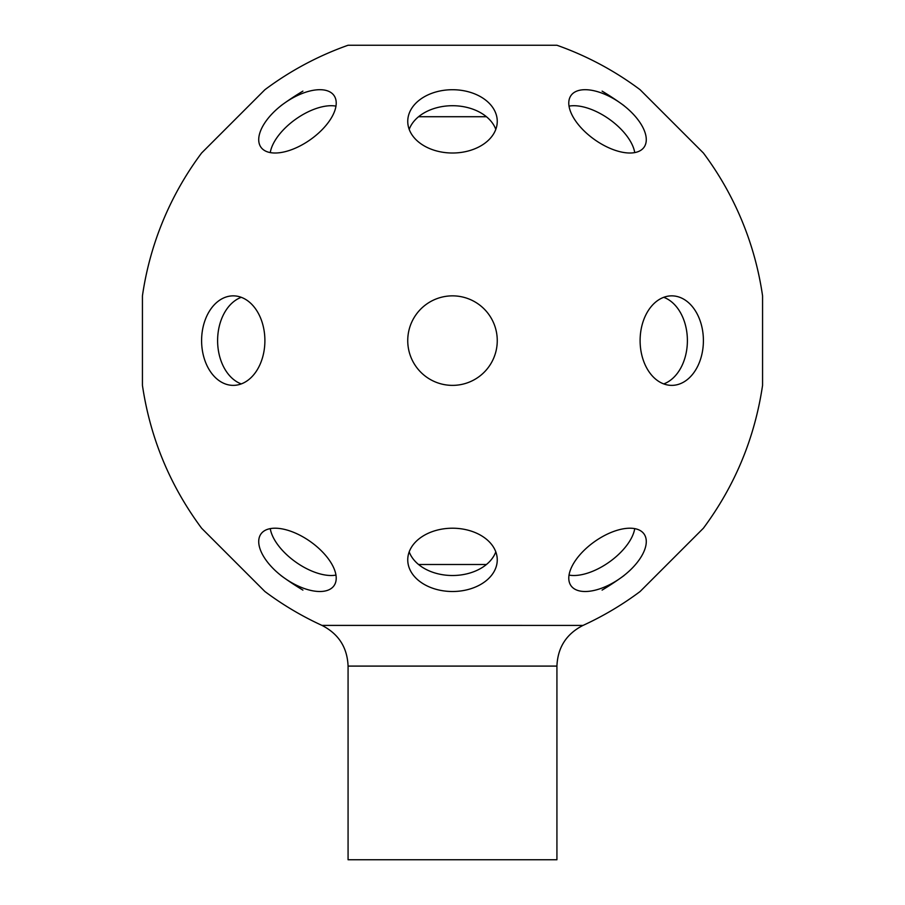 <?xml version="1.0" encoding="UTF-8"?>
<svg xmlns="http://www.w3.org/2000/svg" width="905" height="905" viewBox="0 0 905 905"><rect width="100%" height="100%" fill="white"/><g stroke="black" fill="none" stroke-linecap="round" stroke-linejoin="round"><path stroke-width="1.36" d="M569.019 575.094A44.752 22.376 144.7 0 0 573.838 575.512A44.752 22.376 144.7 0 0 634.733 528.633M634.733 152.594A44.752 22.376 35.3 0 0 609.144 119.098A44.752 22.376 35.3 0 0 569.019 106.134M270.267 528.633A44.752 22.376 -144.7 0 0 331.162 575.512A44.752 22.376 -144.7 0 0 335.981 575.094M335.981 106.134A44.752 22.376 -35.3 0 0 295.856 119.098A44.752 22.376 -35.3 0 0 270.267 152.594M663.75 383.912A44.752 31.641 90 0 0 687.393 340.619A44.752 31.641 90 0 0 663.75 297.315M241.25 297.315A44.752 31.641 -90 0 0 217.607 340.619A44.752 31.641 -90 0 0 241.25 383.912M409.196 551.869A44.752 31.641 180 0 0 452.5 575.512A44.752 31.641 180 0 0 495.804 551.869M495.804 129.358A44.752 31.641 0 0 0 452.5 105.715A44.752 31.641 0 0 0 409.196 129.358M452.5 625.4L321.965 625.4C301.75 616.124 282.722 604.834 264.894 591.508L201.6 528.215C169.959 485.544 150.23 437.93 142.436 385.372L142.436 295.856A313.277 313.277 0 0 1 201.6 153.013L264.894 89.719A313.277 313.277 0 0 1 348.074 45.25L556.926 45.25A313.277 313.277 0 0 1 640.107 89.719L703.4 153.013A313.277 313.277 0 0 1 762.564 295.856L762.564 385.372C754.77 437.93 735.041 485.544 703.4 528.215L640.107 591.508C622.278 604.834 603.25 616.124 583.035 625.412L452.5 625.4M556.926 666.091L556.926 859.75L348.074 859.75L348.074 666.091L556.926 666.091C557.706 647.448 566.406 633.885 583.035 625.4M452.5 385.372A44.752 44.752 0 0 1 413.743 318.232A44.752 44.752 0 0 1 491.257 318.232A44.752 44.752 0 0 1 452.5 385.372M452.5 153.013A44.752 31.641 180 0 1 407.748 121.361A44.752 31.641 180 0 1 452.5 89.719A44.752 31.641 180 0 1 497.252 121.361A44.752 31.641 180 0 1 452.5 153.013M452.5 591.508A44.752 31.641 0 0 1 407.748 559.867A44.752 31.641 0 0 1 452.5 528.215A44.752 31.641 0 0 1 497.252 559.867A44.752 31.641 0 0 1 452.5 591.508M233.252 385.372A44.752 31.641 90 0 1 201.6 340.619A44.752 31.641 90 0 1 233.252 295.856A44.752 31.641 90 0 1 264.894 340.619A44.752 31.641 90 0 1 233.252 385.372M671.748 385.372A44.752 31.641 -90 0 1 640.107 340.619A44.752 31.641 -90 0 1 671.748 295.856A44.752 31.641 -90 0 1 703.4 340.619A44.752 31.641 -90 0 1 671.748 385.372M275.086 153.013A44.752 22.376 144.7 0 1 260.923 147.198A44.752 22.376 144.7 0 1 284.543 103.091A44.752 22.376 144.7 0 1 334.013 95.523A44.752 22.376 144.7 0 1 320.845 130.954A44.752 22.376 144.7 0 1 275.086 153.013M319.838 591.508A44.752 22.376 35.3 0 1 274.091 569.449A44.752 22.376 35.3 0 1 260.923 534.029A44.752 22.376 35.3 0 1 310.381 541.597A44.752 22.376 35.3 0 1 334.013 585.705A44.752 22.376 35.3 0 1 319.838 591.508M629.914 153.013A44.752 22.376 -144.7 0 1 584.155 130.954A44.752 22.376 -144.7 0 1 570.987 95.523A44.752 22.376 -144.7 0 1 620.457 103.091A44.752 22.376 -144.7 0 1 644.077 147.198A44.752 22.376 -144.7 0 1 629.914 153.013M585.162 591.508A44.752 22.376 -35.3 0 1 570.987 585.705A44.752 22.376 -35.3 0 1 594.619 541.597A44.752 22.376 -35.3 0 1 644.077 534.029A44.752 22.376 -35.3 0 1 630.909 569.449A44.752 22.376 -35.3 0 1 585.162 591.508M497.252 45.25L452.5 45.25M486.415 564.505L418.585 564.505M418.585 116.722L486.415 116.722M624.099 105.715A290.901 290.901 0 0 0 602.097 91.122M302.904 91.122A290.901 290.901 0 0 0 280.901 105.715M280.901 575.512A290.901 290.901 0 0 0 302.904 590.105M602.097 590.105A290.901 290.901 0 0 0 624.099 575.512M348.074 666.091C347.294 647.448 338.594 633.885 321.965 625.4"/></g></svg>
